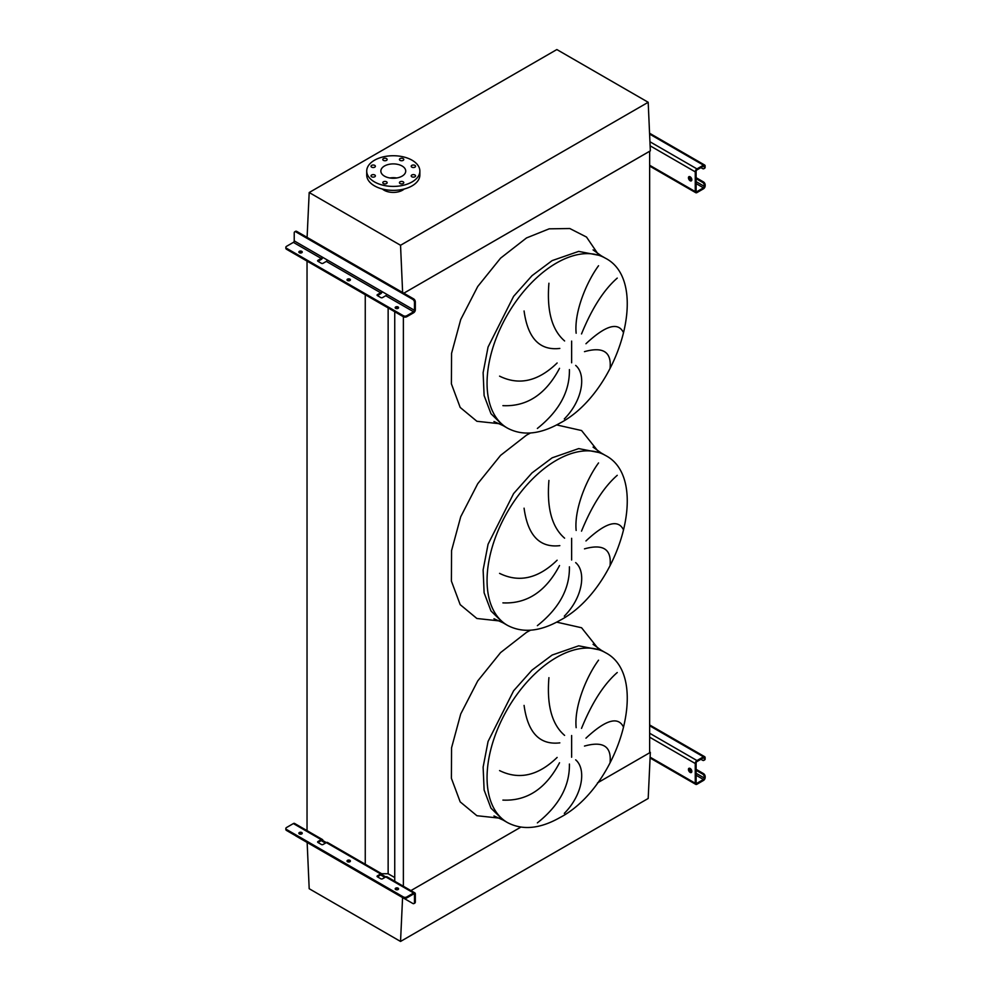 <?xml version="1.0" encoding="UTF-8"?>
<svg xmlns="http://www.w3.org/2000/svg" width="991" height="991" viewBox="0 0 991 991"><rect width="100%" height="100%" fill="white"/><g stroke="black" fill="none" stroke-linecap="round" stroke-linejoin="round"><path stroke-width="1.49" d="M610.097 367.847C611.521 351.879 602.986 346.478 584.479 351.644M585.954 343.741C605.513 325.444 618 321.691 623.401 332.468M617.244 278.099C603.804 289.83 591.9 308.436 581.519 333.942M576.155 333.236C574.062 311.868 586.585 282.051 598.539 265.737M575.672 365.419C586.573 374.623 582.646 400.55 564.3 418.945M610.097 565.056C611.521 549.101 602.986 543.7 584.479 548.865M585.954 540.95C605.513 522.666 618 518.9 623.401 529.677M617.244 475.321C603.804 487.039 591.9 505.658 581.519 531.151M576.155 530.458C574.062 509.089 586.585 479.26 598.539 462.946M575.672 562.628C586.573 571.832 582.646 597.771 564.3 616.154M610.097 762.277C611.521 746.31 602.986 740.909 584.479 746.074M585.954 738.171C605.513 719.875 618 716.121 623.401 726.898M617.244 672.53C603.804 684.261 591.9 702.879 581.519 728.373M576.155 727.679C574.062 706.298 586.585 676.481 598.539 660.167M575.672 759.849C586.573 769.053 582.646 794.98 564.3 813.376M537.37 822.877C559.122 805.584 569.8 785.962 569.404 764.036M499.575 770.589C519.036 780.152 538.224 775.767 557.128 757.434M559.531 762.748C545.83 788.749 526.964 801.199 502.908 800.096M548.927 677.671C546.648 705.183 551.876 724.421 564.61 735.396M559.828 742.866C539.711 745.207 527.794 732.721 524.078 705.406M537.37 625.655C559.122 608.363 569.8 588.753 569.404 566.815M499.575 573.368C519.036 582.943 538.224 578.558 557.128 560.212M559.531 565.539C545.83 591.54 526.964 603.99 502.908 602.875M548.927 480.449C546.648 507.962 551.876 527.2 564.61 538.175M559.828 545.645C539.711 547.986 527.794 535.499 524.078 508.185M537.37 428.446C559.122 411.141 569.8 391.532 569.404 369.606M499.575 376.146C519.036 385.722 538.224 381.337 557.128 362.991M559.531 368.318C545.83 394.319 526.964 406.768 502.908 405.653M548.927 283.24C546.648 310.74 551.876 329.978 564.61 340.954M559.828 348.436C539.711 350.777 527.794 338.29 524.078 310.976M307.148 842.461L309.192 888.716L400.537 941.45L648.188 798.473L650.344 752.38L597.511 782.878L649.65 752.776L649.65 151.251L403.795 293.2L650.344 150.867L648.188 102.284L556.843 49.55L309.192 192.527L307.099 237.369M403.374 886.264L403.374 315.733A2.416 1.4 0 0 0 406.781 315.733L406.781 316.724L413.619 312.772A2.416 1.4 120 0 0 415.328 309.824L415.328 301.834L414.473 302.329L414.473 310.307A1.202 0.694 -60 0 1 413.619 311.793L406.781 315.733M410.906 890.612L520.882 827.113L410.906 890.612M394.74 881.284L394.74 311.744M381.696 873.752L388.138 873.752L388.138 307.928M388.138 873.752L394.74 877.555M365.258 865.069L365.258 294.711M307.037 831.461L307.037 261.104M414.907 165.386A2.168 1.251 0 0 0 412.541 165.113A2.168 1.251 0 0 0 411.203 166.277A2.168 1.251 0 0 0 411.835 167.157A2.168 1.251 0 0 0 414.213 167.429A2.168 1.251 0 0 0 415.551 166.277A2.168 1.251 0 0 0 414.907 165.386M403.151 158.597A2.168 1.251 0 0 0 400.773 158.325A2.168 1.251 0 0 0 399.435 159.477A2.168 1.251 0 0 0 400.079 160.369A2.168 1.251 0 0 0 402.445 160.641A2.168 1.251 0 0 0 403.783 159.477A2.168 1.251 0 0 0 403.151 158.597M386.515 158.597A2.168 1.251 0 0 0 384.136 158.325A2.168 1.251 0 0 0 382.799 159.477A2.168 1.251 0 0 0 383.43 160.369A2.168 1.251 0 0 0 385.809 160.641A2.168 1.251 0 0 0 387.147 159.477A2.168 1.251 0 0 0 386.515 158.597M374.747 165.386A2.168 1.251 0 0 0 372.381 165.113A2.168 1.251 0 0 0 371.03 166.277A2.168 1.251 0 0 0 371.675 167.157A2.168 1.251 0 0 0 374.041 167.429A2.168 1.251 0 0 0 375.378 166.277A2.168 1.251 0 0 0 374.747 165.386M374.747 174.986A2.168 1.251 0 0 0 372.381 174.713A2.168 1.251 0 0 0 371.03 175.878A2.168 1.251 0 0 0 371.675 176.77A2.168 1.251 0 0 0 374.041 177.042A2.168 1.251 0 0 0 375.378 175.878A2.168 1.251 0 0 0 374.747 174.986M386.515 181.787A2.168 1.251 0 0 0 384.136 181.514A2.168 1.251 0 0 0 382.799 182.666A2.168 1.251 0 0 0 383.43 183.558A2.168 1.251 0 0 0 385.809 183.831A2.168 1.251 0 0 0 387.147 182.666A2.168 1.251 0 0 0 386.515 181.787M403.151 181.787A2.168 1.251 0 0 0 400.773 181.514A2.168 1.251 0 0 0 399.435 182.666A2.168 1.251 0 0 0 400.079 183.558A2.168 1.251 0 0 0 402.445 183.831A2.168 1.251 0 0 0 403.783 182.666A2.168 1.251 0 0 0 403.151 181.787M414.907 174.986A2.168 1.251 0 0 0 412.541 174.713A2.168 1.251 0 0 0 411.203 175.878A2.168 1.251 0 0 0 411.835 176.77A2.168 1.251 0 0 0 414.213 177.042A2.168 1.251 0 0 0 415.551 175.878A2.168 1.251 0 0 0 414.907 174.986M412.083 181.923A26.571 15.336 180 0 1 383.121 185.243A26.571 15.336 180 0 1 366.72 171.071A26.571 15.336 180 0 1 374.499 160.232A26.571 15.336 180 0 1 403.461 156.9A26.571 15.336 180 0 1 419.862 171.071A26.571 15.336 180 0 1 412.083 181.923M419.862 171.071L419.862 175.023A26.571 15.336 180 0 1 412.083 185.862A26.571 15.336 180 0 1 383.121 189.194A26.571 15.336 180 0 1 366.72 175.023L366.72 171.071M396.722 177.984A12.437 7.185 0 0 0 389.859 177.984M384.496 165.993A12.437 7.185 180 0 1 398.048 164.444A12.437 7.185 180 0 1 405.728 171.071A12.437 7.185 180 0 1 402.086 176.15A12.437 7.185 180 0 1 388.534 177.711A12.437 7.185 180 0 1 380.854 171.071A12.437 7.185 180 0 1 384.496 165.993M404.204 189.008A13.044 7.532 180 0 1 402.519 190.21A13.044 7.532 180 0 1 382.377 189.008M402.631 292.531L400.537 245.273L309.192 192.527M400.537 245.273L648.188 102.284M400.537 941.45L402.581 897.561M650.344 752.38L649.65 751.983M690.132 176.794A2.416 1.4 -120 0 0 688.931 176.671A2.416 1.4 -120 0 0 688.559 178.615A2.416 1.4 -120 0 0 690.132 180.746A2.416 1.4 -120 0 0 691.346 180.858A2.416 1.4 -120 0 0 691.706 178.925A2.416 1.4 -120 0 0 690.132 176.794M691.693 180.473A2.416 1.4 60 0 1 690.987 180.251A2.416 1.4 60 0 1 689.426 176.559M696.116 177.686L703.449 181.923A2.416 1.4 60 0 1 705.158 184.883L704.304 186.358A1.202 0.694 -60 0 1 703.449 187.844L696.97 191.585A1.202 0.694 -60 0 1 696.116 191.09L696.116 171.369A1.202 0.694 -60 0 1 696.97 169.895L703.449 166.141A1.202 0.694 -60 0 1 704.304 166.637L704.304 167.628L705.158 166.141A2.416 1.4 120 0 0 704.663 165.039A2.416 1.4 120 0 0 703.449 165.163L696.97 168.904A2.416 1.4 120 0 0 695.261 171.864L695.261 191.585A2.416 1.4 120 0 0 695.756 192.688A2.416 1.4 120 0 0 696.97 192.576L703.449 188.823A2.416 1.4 120 0 0 705.158 185.862L705.158 184.883M696.116 178.665L702.607 182.418L703.449 181.923M705.158 167.132A2.416 1.4 60 0 1 704.663 168.235L703.808 168.73A2.416 1.4 -120 0 0 704.304 167.628M700.897 167.628L702.607 168.606A2.416 1.4 -120 0 0 703.808 168.73M704.304 185.379A2.416 1.4 -120 0 0 702.607 182.418M350.17 280.329A1.685 0.979 0 0 0 349.91 280.131A1.685 0.979 0 0 0 347.259 280.329M347.519 280.527A1.685 0.979 180 0 1 347.023 279.846A1.685 0.979 180 0 1 348.064 278.942A1.685 0.979 180 0 1 349.91 279.152A1.685 0.979 180 0 1 350.405 279.846A1.685 0.979 180 0 1 349.365 280.738A1.685 0.979 180 0 1 347.519 280.527M302.007 252.532A1.685 0.979 0 0 0 301.747 252.333A1.685 0.979 0 0 0 299.096 252.532M299.356 252.73A1.685 0.979 180 0 1 298.861 252.036A1.685 0.979 180 0 1 299.901 251.132A1.685 0.979 180 0 1 301.747 251.342A1.685 0.979 180 0 1 302.243 252.036A1.685 0.979 180 0 1 301.202 252.94A1.685 0.979 180 0 1 299.356 252.73M398.332 308.139A1.685 0.979 0 0 0 398.072 307.941A1.685 0.979 0 0 0 395.421 308.139M395.682 308.337A1.685 0.979 180 0 1 395.186 307.644A1.685 0.979 180 0 1 396.227 306.752A1.685 0.979 180 0 1 398.072 306.962A1.685 0.979 180 0 1 398.568 307.644A1.685 0.979 180 0 1 397.527 308.548A1.685 0.979 180 0 1 395.682 308.337M322.769 257.375A2.416 1.4 -60 0 1 321.22 259.431L317.975 261.302A1.202 0.694 180 0 1 317.975 260.311L321.22 258.44A1.202 0.694 120 0 0 322.075 256.966L327.191 259.927A1.202 0.694 -60 0 1 326.336 261.401L323.091 263.272A1.202 0.694 180 0 1 321.381 263.272L317.975 261.302L317.975 260.311M382.204 291.688A2.416 1.4 -60 0 1 380.655 293.745L377.41 295.615A1.202 0.694 180 0 1 377.41 294.637L380.655 292.754A1.202 0.694 120 0 0 381.51 291.28L386.626 294.24A1.202 0.694 -60 0 1 385.772 295.714L382.526 297.585A1.202 0.694 180 0 1 380.829 297.585L377.41 295.615L377.41 294.637M294.736 231.795L295.591 231.299A2.416 1.4 60 0 1 296.792 231.423L295.937 231.919A2.416 1.4 -120 0 0 294.736 231.795A2.416 1.4 -120 0 0 294.228 232.91L294.228 240.887A1.202 0.694 -60 0 1 293.373 242.374L286.548 246.313A2.416 1.4 0 0 0 285.842 247.304A2.416 1.4 0 0 0 286.548 248.283L286.548 249.274L403.374 316.724A2.416 1.4 180 0 0 406.781 316.724M286.548 249.274A2.416 1.4 180 0 1 285.842 248.283L285.842 247.304M286.548 248.283L403.374 315.733M296.792 231.423L413.619 298.873A2.416 1.4 60 0 1 415.328 301.834M295.937 231.919L412.764 299.369L413.619 298.873M414.473 302.329A2.416 1.4 -120 0 0 412.764 299.369M690.132 768.446A2.416 1.4 -120 0 0 688.931 768.335A2.416 1.4 -120 0 0 688.559 770.267A2.416 1.4 -120 0 0 690.132 772.398A2.416 1.4 -120 0 0 691.346 772.509A2.416 1.4 -120 0 0 691.706 770.577A2.416 1.4 -120 0 0 690.132 768.446M691.693 772.138A2.416 1.4 60 0 1 690.987 771.902A2.416 1.4 60 0 1 689.426 768.223M696.116 769.338L703.449 773.575A2.416 1.4 60 0 1 705.158 776.535L704.304 778.009A1.202 0.694 -60 0 1 703.449 779.496L696.97 783.237A1.202 0.694 -60 0 1 696.116 782.754L696.116 763.02A1.202 0.694 -60 0 1 696.97 761.546L703.449 757.805A1.202 0.694 -60 0 1 704.304 758.288L704.304 759.279L705.158 757.805A2.416 1.4 120 0 0 704.663 756.69A2.416 1.4 120 0 0 703.449 756.814L696.97 760.555A2.416 1.4 120 0 0 695.261 763.516L695.261 783.237A2.416 1.4 120 0 0 695.756 784.352A2.416 1.4 120 0 0 696.97 784.228L703.449 780.474A2.416 1.4 120 0 0 705.158 777.526L705.158 776.535M696.116 770.329L702.607 774.07L703.449 773.575M705.158 758.784A2.416 1.4 60 0 1 704.663 759.886L703.808 760.382A2.416 1.4 -120 0 0 704.304 759.279M700.897 759.279L702.607 760.27A2.416 1.4 -120 0 0 703.808 760.382M704.304 777.031A2.416 1.4 -120 0 0 702.607 774.07M398.072 888.159A1.685 0.979 0 0 0 396.227 887.948A1.685 0.979 0 0 0 395.186 888.853A1.685 0.979 0 0 0 395.682 889.534A1.685 0.979 0 0 0 397.527 889.757A1.685 0.979 0 0 0 398.568 888.853A1.685 0.979 0 0 0 398.072 888.159M395.421 889.348A1.685 0.979 180 0 1 398.072 889.15A1.685 0.979 180 0 1 398.332 889.348M301.747 832.539A1.685 0.979 0 0 0 299.901 832.329A1.685 0.979 0 0 0 298.861 833.233A1.685 0.979 0 0 0 299.356 833.927A1.685 0.979 0 0 0 301.202 834.137A1.685 0.979 0 0 0 302.243 833.233A1.685 0.979 0 0 0 301.747 832.539M299.096 833.728A1.685 0.979 180 0 1 301.747 833.53A1.685 0.979 180 0 1 302.007 833.728M349.91 860.349A1.685 0.979 0 0 0 348.064 860.138A1.685 0.979 0 0 0 347.023 861.043A1.685 0.979 0 0 0 347.519 861.736A1.685 0.979 0 0 0 349.365 861.947A1.685 0.979 0 0 0 350.405 861.043A1.685 0.979 0 0 0 349.91 860.349M347.259 861.538A1.685 0.979 180 0 1 349.91 861.34A1.685 0.979 180 0 1 350.17 861.538M377.41 875.833L377.41 876.824L380.829 878.794A1.202 0.694 0 0 0 382.526 878.794L385.772 876.924L382.365 874.942A2.416 1.4 120 0 0 381.857 873.839A2.416 1.4 120 0 0 380.655 873.963L377.41 875.833A1.202 0.694 0 0 0 377.41 876.824L380.655 874.942A1.202 0.694 -60 0 1 381.51 875.437L384.917 877.407M413.619 893.981A1.202 0.694 -60 0 1 414.473 894.464L414.473 902.454L415.328 901.959L415.328 893.981A2.416 1.4 120 0 0 414.82 892.866A2.416 1.4 120 0 0 413.619 892.99L406.781 896.942L406.781 897.92L413.619 893.981L414.473 894.464M380.655 873.963L322.93 840.628A2.416 1.4 120 0 0 322.422 839.526A2.416 1.4 120 0 0 321.22 839.65L317.975 841.52A1.202 0.694 0 0 0 317.975 842.499L321.381 844.481A1.202 0.694 0 0 0 323.091 844.481L326.336 842.598A2.416 1.4 -60 0 1 327.55 842.486L381.857 873.839M413.619 892.99L385.772 876.924A2.416 1.4 -60 0 1 386.986 876.8L414.82 892.866M295.405 835.586A2.416 1.4 -120 0 0 295.937 835.995L412.764 903.445A2.416 1.4 -120 0 0 413.965 903.569A2.416 1.4 -120 0 0 414.473 902.454M325.482 843.093L322.075 841.124A1.202 0.694 -60 0 0 321.22 840.628L322.93 840.628M322.422 839.526L294.587 823.447A2.416 1.4 120 0 0 293.373 823.571L286.548 827.51A2.416 1.4 0 0 0 285.842 828.501A2.416 1.4 0 0 0 286.548 829.492L286.548 830.47L403.374 897.92L403.374 896.942A2.416 1.4 0 0 0 406.781 896.942M286.548 830.47A2.416 1.4 180 0 1 285.842 829.492L285.842 828.501M317.975 841.52L317.975 842.499L321.22 840.628M406.781 897.92A2.416 1.4 180 0 1 403.374 897.92M286.548 829.492L403.374 896.942M415.328 901.959A2.416 1.4 60 0 1 414.82 903.074L413.965 903.569M382.365 874.942L380.655 874.942M605.439 258.217L601.165 255.752L578.67 251.392L552.136 260.608L532.006 275.684L513.611 296.346L488.067 347.023L483.125 372.678L484.116 395.57L490.979 413.73L503.094 425.61L507.367 428.075C522.381 436.077 539.835 434.467 559.729 423.244C618.842 392.597 651.632 281.828 605.439 258.217A98.059 56.623 120 0 0 556.397 263.073A98.059 56.623 120 0 0 492.341 349.489A98.059 56.623 120 0 0 507.367 428.075M499.551 423.727L476.894 421.286L460.183 407.437L451.388 383.839L451.574 353.329L460.728 319.536L477.736 286.486L500.579 258.156L526.506 237.939L549.187 228.834L569.8 228.525L586.499 237.047L597.759 253.622M571.634 362.793L571.634 341.09M605.439 455.439L601.165 452.974L578.67 448.601L552.136 457.83L532.006 472.905L513.611 493.568L488.067 544.245L483.125 569.899L484.116 592.791L490.979 610.952L503.094 622.831L507.367 625.296C522.381 633.286 539.835 631.676 559.729 620.465C618.842 589.818 651.632 479.049 605.439 455.439A98.059 56.623 120 0 0 556.397 460.295A98.059 56.623 120 0 0 492.341 546.71A98.059 56.623 120 0 0 507.367 625.296M499.551 620.948L476.894 618.495L460.183 604.646L451.388 581.06L451.574 550.55L460.728 516.745L477.736 483.707L500.579 455.377L526.506 435.148L530.47 432.993M556.682 424.928L581.581 430.54L597.759 450.843M571.634 560.014L571.634 538.299M605.439 652.66L601.165 650.195L578.67 645.822L552.136 655.051L532.006 670.114L513.611 690.789L488.067 741.466L483.125 767.108L484.116 790L490.979 808.173L503.094 820.053L507.367 822.518C522.381 830.508 539.835 828.897 559.729 817.674C618.842 787.027 651.632 676.258 605.439 652.66A98.059 56.623 120 0 0 556.397 657.516A98.059 56.623 120 0 0 492.341 743.931A98.059 56.623 120 0 0 507.367 822.518M499.551 818.157L476.894 815.717L460.183 801.868L451.388 778.269L451.574 747.759L460.728 713.966L477.736 680.928L500.579 652.598L526.506 632.369L530.47 630.202M556.682 622.137L581.581 627.761L597.759 648.064M571.634 757.235L571.634 735.52M649.65 165.262L695.261 191.585M650.108 145.801L695.261 171.864M649.935 141.75L696.97 168.904M649.601 134.07L703.449 165.163M703.449 166.141L704.304 166.637M696.116 191.09L696.97 191.585M696.116 183.595L703.449 187.844M689.315 177.699L691.768 179.123M696.116 181.626L704.304 186.358M385.772 295.714L413.619 311.793M326.336 261.401L380.655 292.754M293.373 242.374L321.22 258.44M294.228 240.887L322.075 256.966M327.191 259.927L381.51 291.28M386.626 294.24L414.473 310.307M650.108 757.174L695.261 783.237M649.65 737.193L695.261 763.516M649.65 733.241L696.97 760.555M649.65 725.759L703.449 756.814M703.449 757.805L704.304 758.288M696.116 782.754L696.97 783.237M696.116 775.259L703.449 779.496M689.315 769.363L691.768 770.775M696.116 773.277L704.304 778.009M293.373 823.571L321.22 839.65M601.165 255.752L593.064 249.893M601.165 452.974L593.064 447.114M601.165 650.195L593.064 644.336M493.964 815.952L503.094 820.053M493.964 618.743L503.094 622.831M493.964 421.522L503.094 425.61M649.65 166.079L695.756 192.688M649.563 133.228L704.663 165.039M650.071 757.979L695.756 784.352M649.65 724.941L704.663 756.69"/></g></svg>
